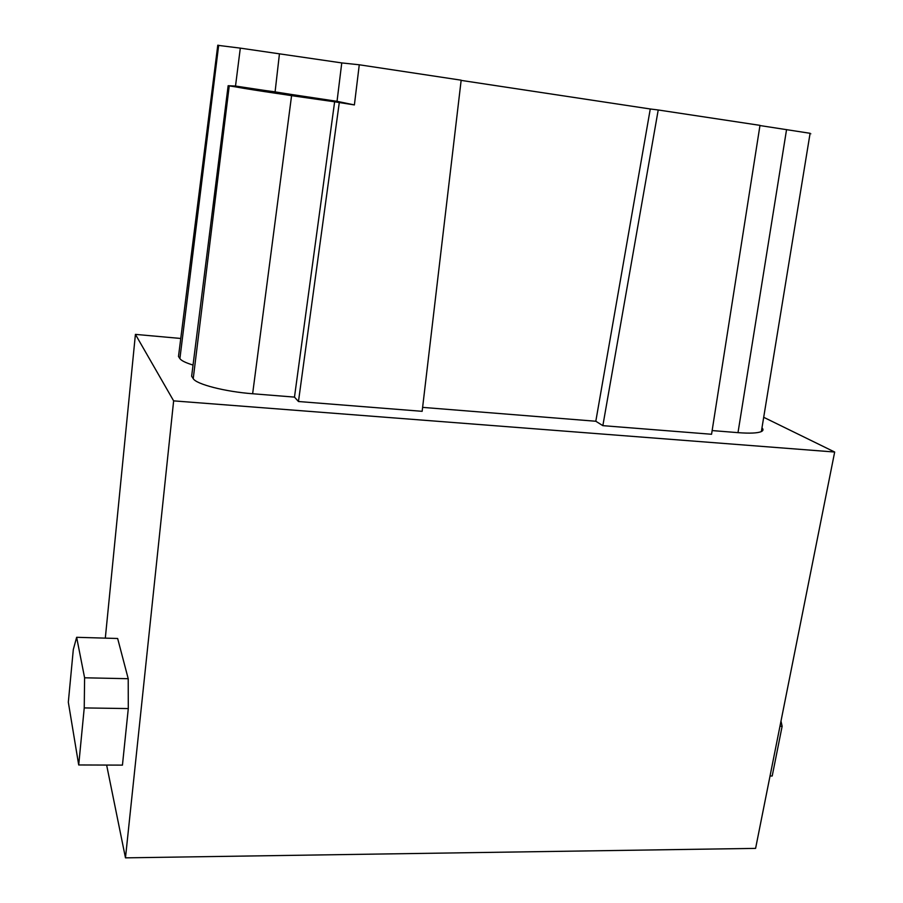 <?xml version="1.0" encoding="UTF-8"?>
<svg xmlns="http://www.w3.org/2000/svg" width="903" height="903" viewBox="0 0 903 903"><rect width="100%" height="100%" fill="white"/><g stroke="black" fill="none" stroke-linecap="round" stroke-linejoin="round"><path stroke-width="1.35" d="M770.045 776.004L772.2 776.004L782.133 726.272L780.993 721.102M782.133 726.272L779.966 726.249M337.033 101.317L341.763 62.917L359.27 64.779L354.394 104.929L337.033 101.317L235.514 86.056L240.311 48.13L217.77 45.319M759.954 125.551L810.093 133.294C811.876 133.621 811.865 133.689 810.059 133.486M761.974 427.853C763.498 429.388 763.295 430.618 761.364 431.566C757.651 433.18 749.862 433.542 737.999 432.65L712.14 430.573M192.023 373.199L191.639 376.246L193.231 378.639C196.267 384.249 225.016 391.665 252.637 393.753L294.48 397.106L334.629 101.802L291.579 95.662L252.637 393.753M191.639 376.246L228.143 85.706L291.579 95.662M178.805 353.92L178.489 356.482L179.9 358.615C181.345 360.669 185.725 362.814 193.05 365.06M341.763 62.917L240.311 48.13M658.219 109.974L759.987 125.359L711.564 434.264L602.854 425.652L658.219 109.974L650.273 108.981L595.811 421.249L422.615 407.377M650.273 108.981L461.14 80.39M84.239 707.918L84.6 677.792L76.642 637.304L117.65 638.489L128.215 678.706L128.294 708.573L122.447 765.123L78.708 764.965L84.239 707.918L128.294 708.573M106.633 765.067L125.472 857.85L173.636 400.864L135.416 334.381L105.312 638.139M595.811 421.249L602.854 425.652M359.27 64.779L461.162 80.186L422.152 411.316L298.464 401.519L294.48 397.106M173.636 400.864L834.677 452.031L763.701 417.299M180.758 338.467L135.416 334.381M76.642 637.304L73.312 649.517L68.323 702.207L78.708 764.965M354.394 104.929L334.629 101.802M339.257 102.773L298.464 401.519M273.62 91.654L241.53 87.309C221.28 84.803 253.224 90.119 291.274 95.526L328.534 100.323L273.62 91.654M834.677 452.031L755.597 848.38L125.472 857.85M228.143 85.706L235.514 86.056M84.6 677.792L128.215 678.706M737.999 432.65L786.558 129.581M229.227 85.966L193.231 378.639M179.9 358.615L218.673 45.263M178.489 356.482L217.781 45.184M275.11 91.722L279.422 54.022M242.027 88.042L241.53 87.309M761.364 431.566L810.093 133.294"/></g></svg>
